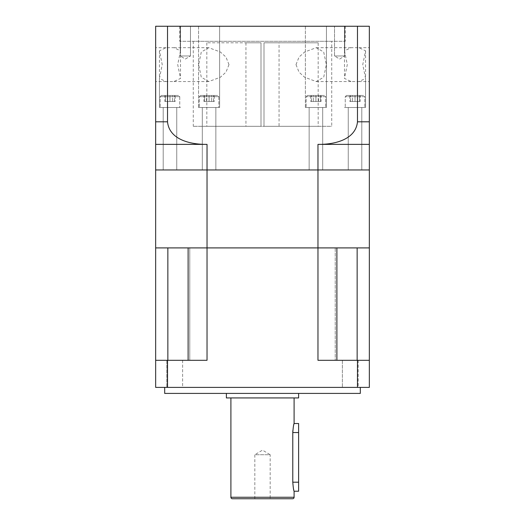 <?xml version="1.0" encoding="UTF-8"?>
<svg xmlns="http://www.w3.org/2000/svg" width="525" height="525" viewBox="0 0 525 525"><rect width="100%" height="100%" fill="white"/><g stroke="black" fill="none" stroke-linecap="round" stroke-linejoin="round"><path stroke-width="0.39" stroke-dasharray="2.62 1.97" d="M292.838 430.723L293.915 424.193M298.613 491.229L298.613 423.511M254.828 498.75L254.828 454.735L270.172 454.735L262.5 450.122L254.828 454.735L270.172 454.735L270.172 498.75M294.098 397.93L230.902 397.93L294.098 397.93M182.615 360.308L182.615 387.398L166.819 387.398L182.615 387.398L166.819 387.398L182.615 387.398L182.615 360.308L166.819 360.308L166.819 387.398L166.819 360.308L182.615 360.308M358.181 360.308L358.181 387.398L342.385 387.398L358.181 387.398L342.385 387.398L358.181 387.398L358.181 360.308L342.385 360.308L342.385 387.398L342.385 360.308L358.181 360.308M298.613 393.415L226.387 393.415L298.613 393.415M360.308 387.398L164.692 387.398L360.308 387.398M189.768 360.308L167.856 360.308L189.768 360.308L188.107 360.308L189.768 360.308L189.768 247.905L167.856 247.905L189.768 247.905L189.768 360.308M167.521 26.25L167.521 121.807L155.662 121.807L155.662 26.25L357.479 26.25L357.479 121.807C355.609 140.346 333.165 144.611 317.973 144.375L317.973 169.956L207.027 169.956L207.027 144.375L155.662 144.375L155.662 169.956L207.027 169.956L207.027 247.905L188.107 247.905L189.768 247.905L188.107 247.905L188.107 360.308L207.027 360.308L188.107 360.308M317.973 144.375L369.337 144.375L369.337 169.956L155.662 169.956L155.662 360.308L167.856 360.308L155.662 360.308L155.662 387.398L369.337 387.398L369.337 360.308L335.232 360.308L369.337 360.308L357.479 360.308L357.479 387.398M155.662 360.308L167.521 360.308L167.521 387.398M167.521 360.308L207.027 360.308L207.027 247.905L336.892 247.905L336.892 360.308L317.973 360.308L357.479 360.308M167.856 247.905L317.973 247.905L317.973 360.308L336.892 360.308M369.337 360.308L369.337 169.956L317.973 169.956L317.973 247.905L369.337 247.905L335.232 247.905L357.144 247.905L357.144 360.308M335.232 247.905L336.892 247.905L335.232 247.905L335.232 360.308L335.232 247.905M164.692 393.415L360.308 393.415M226.387 397.93L298.613 397.93M232.404 498.75L292.596 498.75M293.449 488.572L292.786 482.199L292.786 432.541L298.613 432.541M294.098 491.229L293.698 489.694M334.523 55.972L334.523 26.25L344.761 26.25L334.523 26.25L344.761 26.25L334.523 26.25L334.523 55.972L344.761 55.972L344.761 26.25L344.761 55.972L334.523 55.972L344.761 55.972L334.523 55.972L339.642 59.043L344.761 55.972L339.642 59.043L334.523 55.972M180.239 55.972L180.239 26.25L190.477 26.25L180.239 26.25L190.477 26.25L180.239 26.25L180.239 55.972L190.477 55.972L190.477 26.25L190.477 55.972L180.239 55.972L190.477 55.972L180.239 55.972L185.358 59.043L190.477 55.972L185.358 59.043L180.239 55.972M345.26 26.25L179.74 26.25L345.26 26.25L345.26 41.298L179.74 41.298L345.26 41.298M179.74 26.25L179.74 41.298M180.508 50.807L177.713 64.621L180.508 78.442L173.887 81.552L166.064 81.552L159.442 78.442L162.238 64.621L159.442 50.807L166.064 47.696L173.887 47.696L180.508 50.807L180.508 26.25L159.442 26.25L180.508 26.25L159.442 26.25L180.508 26.25L180.508 78.442M155.662 64.621L155.662 81.552L155.662 64.621M228.992 64.621L225.947 57.054L220.356 51.995L208.766 47.69L201.298 52.014L198.64 64.621L201.292 77.214L208.766 81.552L220.382 77.234L225.96 72.174L228.992 64.621M331.721 41.298L193.279 41.298L331.721 41.298L331.721 126.315L193.279 126.315L331.721 126.315M193.279 41.298L193.279 126.315M344.492 50.807L347.288 64.621L344.492 78.442L351.113 81.552L358.936 81.552L365.558 78.442L362.762 64.621L365.558 50.807L358.936 47.696L351.113 47.696L344.492 50.807L344.492 26.25L365.558 26.25L344.492 26.25L365.558 26.25L344.492 26.25L344.492 78.442M369.337 64.621L369.337 81.552L369.337 64.621M296.008 64.621L299.053 57.054L304.644 51.995L316.234 47.69L323.702 52.014L326.36 64.621L323.708 77.214L316.234 81.552L304.618 77.234L299.04 72.174L296.008 64.621M346.447 95.471L363.602 95.471L364.809 96.672L345.247 96.672L345.247 107.507L364.809 107.507L345.247 107.507L364.809 107.507L345.247 107.507L345.247 96.672L364.809 96.672L364.809 107.507L364.809 96.672L345.247 96.672L364.809 96.672L363.602 95.471L346.447 95.471L345.247 96.672L346.447 95.471L363.602 95.471L346.447 95.471M307.342 95.471L324.496 95.471L325.703 96.672L306.141 96.672L306.141 107.507L325.703 107.507L306.141 107.507L325.703 107.507L306.141 107.507L306.141 96.672L325.703 96.672L325.703 107.507L325.703 96.672L306.141 96.672L325.703 96.672L324.496 95.471L307.342 95.471L306.141 96.672L307.342 95.471L324.496 95.471L307.342 95.471M200.504 95.471L217.658 95.471L218.859 96.672L199.297 96.672L199.297 107.507L218.859 107.507L199.297 107.507L218.859 107.507L199.297 107.507L199.297 96.672L218.859 96.672L199.297 96.672L218.859 96.672L218.859 107.507L218.859 96.672L217.658 95.471L200.504 95.471L199.297 96.672L200.504 95.471L217.658 95.471L200.504 95.471M161.398 95.471L178.552 95.471L179.753 96.672L160.191 96.672L160.191 107.507L179.753 107.507L160.191 107.507L179.753 107.507L160.191 107.507L160.191 96.672L179.753 96.672L160.191 96.672L179.753 96.672L179.753 107.507L179.753 96.672L178.552 95.471L161.398 95.471L160.191 96.672L161.398 95.471L178.552 95.471L161.398 95.471M305.386 107.507L305.386 26.25L326.452 26.25L305.386 26.25L326.452 26.25L305.386 26.25L305.386 107.507L326.452 107.507L326.452 26.25L326.452 107.507L305.386 107.507M309.146 169.956L309.146 107.507L322.691 107.507L309.146 107.507L322.691 107.507L309.146 107.507L309.146 169.956L322.691 169.956L322.691 107.507L322.691 169.956L309.146 169.956M365.558 50.807L365.558 107.507L344.492 107.507L365.558 107.507L344.492 107.507L365.558 107.507L365.558 78.442M348.252 169.956L348.252 107.507L361.797 107.507L348.252 107.507L361.797 107.507L348.252 107.507L348.252 169.956L361.797 169.956L361.797 107.507L361.797 169.956L348.252 169.956M198.548 107.507L198.548 26.25L219.614 26.25L198.548 26.25L219.614 26.25L198.548 26.25L198.548 107.507L219.614 107.507L219.614 26.25L219.614 107.507L198.548 107.507M202.309 169.956L202.309 107.507L215.854 107.507L202.309 107.507L215.854 107.507L202.309 107.507L202.309 169.956L215.854 169.956L215.854 107.507L215.854 169.956L202.309 169.956M159.442 50.807L159.442 107.507L180.508 107.507L159.442 107.507L180.508 107.507L159.442 107.507L159.442 78.442M163.203 169.956L163.203 107.507L176.748 107.507L163.203 107.507L176.748 107.507L163.203 107.507L163.203 169.956L176.748 169.956L176.748 107.507L176.748 169.956L163.203 169.956M279.051 42.801L264.003 42.801L264.003 126.315L318.176 126.315L264.003 126.315L264.003 42.801L279.051 42.801L279.051 126.315L264.003 126.315L264.003 42.801L318.176 42.801L318.176 126.315M357.479 26.25L369.337 26.25L369.337 121.807L357.479 121.807M318.176 42.801L264.003 42.801L264.003 126.315L279.051 126.315M207.027 144.375C191.973 144.624 169.404 140.392 167.521 121.807M320.388 95.471L315.919 95.471L320.388 95.471L320.388 101.489L315.919 101.489L315.919 95.471L311.45 95.471L315.919 95.471L315.919 101.489L320.388 101.489L320.388 95.471M359.494 95.471L355.025 95.471L359.494 95.471L359.494 101.489L355.025 101.489L355.025 95.471L350.556 95.471L355.025 95.471L355.025 101.489L359.494 101.489L359.494 95.471M311.45 101.489L315.919 101.489L311.45 101.489L311.45 95.471L311.45 101.489M350.556 101.489L355.025 101.489L350.556 101.489L350.556 95.471L350.556 101.489M175.133 101.489L164.811 101.489L172.554 101.489L172.554 95.471L167.396 95.471L172.554 95.471L172.554 101.489L175.133 101.489L175.133 95.471M164.811 95.471L167.396 95.471L164.811 95.471L164.811 101.489M214.239 101.489L203.917 101.489L211.66 101.489L211.66 95.471L206.502 95.471L211.66 95.471L211.66 101.489L214.239 101.489L214.239 95.471M203.917 95.471L206.502 95.471L203.917 95.471L203.917 101.489M204.612 95.471L209.081 95.471L204.612 95.471L204.612 101.489L209.081 101.489L209.081 95.471L213.55 95.471L209.081 95.471L209.081 101.489L204.612 101.489L204.612 95.471M165.506 95.471L169.975 95.471L165.506 95.471L165.506 101.489L169.975 101.489L169.975 95.471L174.444 95.471L169.975 95.471L169.975 101.489L165.506 101.489L165.506 95.471M349.867 101.489L360.189 101.489L352.446 101.489L352.446 95.471L357.604 95.471L352.446 95.471L352.446 101.489L349.867 101.489L349.867 95.471M360.189 95.471L357.604 95.471L360.189 95.471L360.189 101.489M310.761 101.489L321.083 101.489L313.34 101.489L313.34 95.471L318.498 95.471L313.34 95.471L313.34 101.489L310.761 101.489L310.761 95.471M321.083 95.471L318.498 95.471L321.083 95.471L321.083 101.489M167.396 101.489L167.396 95.471L167.396 101.489M318.498 101.489L318.498 95.471L318.498 101.489M357.604 101.489L357.604 95.471L357.604 101.489M174.444 101.489L169.975 101.489L174.444 101.489L174.444 95.471L174.444 101.489M213.55 101.489L209.081 101.489L213.55 101.489L213.55 95.471L213.55 101.489M206.502 101.489L206.502 95.471L206.502 101.489M260.997 42.801L206.824 42.801L260.997 42.801L245.949 42.801L260.997 42.801L260.997 126.315L260.997 42.801L260.997 126.315L206.824 126.315L260.997 126.315L245.949 126.315L260.997 126.315L260.997 42.801M230.902 497.247L294.098 497.247M292.786 482.199L298.613 482.199M208.766 47.696L173.887 47.696M166.064 47.696L155.662 47.696M316.234 47.696L351.113 47.696M358.936 47.696L369.337 47.696M316.234 81.552L351.113 81.552M358.936 81.552L369.337 81.552M206.824 42.801L206.824 126.315M208.766 81.552L173.887 81.552M166.064 81.552L155.662 81.552M245.949 42.801L245.949 126.315"/><path stroke-width="0.79" d="M293.915 424.193L294.098 423.511C293.672 424.042 293.232 427.048 292.786 432.541L292.838 430.723M294.098 397.93L294.098 423.511L298.613 423.511L298.613 491.229L294.098 491.229L294.098 497.247A1.503 1.503 0 0 1 292.596 498.75L232.404 498.75A1.503 1.503 0 0 1 230.902 497.247L230.902 397.93M254.828 498.75L270.172 498.75L254.828 498.75M298.613 432.541L292.786 432.541L292.786 482.199C293.232 487.686 293.672 490.698 294.098 491.229M226.387 393.415L226.387 397.93L298.613 397.93L298.613 393.415M164.692 387.398L164.692 393.415L360.308 393.415L360.308 387.398M167.856 247.905L167.856 360.308L167.856 247.905L155.662 247.905L155.662 387.398L369.337 387.398L369.337 360.308L357.479 360.308L357.479 387.398M167.521 26.25L167.521 121.807C169.391 140.346 191.835 144.611 207.027 144.375L207.027 169.956L155.662 169.956L155.662 26.25L369.337 26.25L369.337 169.956L207.027 169.956L207.027 247.905L188.107 247.905L188.107 360.308M155.662 360.308L167.521 360.308L167.521 387.398M167.521 360.308L207.027 360.308L207.027 247.905L317.973 247.905L317.973 360.308L357.479 360.308M357.479 26.25L357.479 121.807L369.337 121.807L369.337 144.375L317.973 144.375L317.973 169.956L369.337 169.956L369.337 247.905L317.973 247.905L336.892 247.905L336.892 360.308M369.337 360.308L369.337 247.905L357.144 247.905L357.144 360.308M293.698 489.694L293.449 488.572M207.027 144.375L155.662 144.375L155.662 121.807L167.521 121.807M317.973 144.375C333.027 144.624 355.596 140.392 357.479 121.807M155.662 169.956L155.662 247.905L317.973 247.905L317.973 169.956L155.662 169.956M294.098 497.247L230.902 497.247M292.786 482.199L298.613 482.199"/></g></svg>
